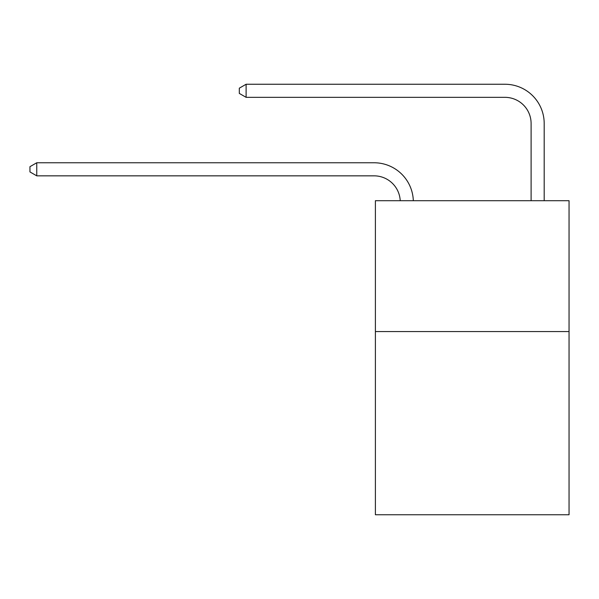 <?xml version="1.0" encoding="UTF-8"?>
<svg xmlns="http://www.w3.org/2000/svg" width="599" height="599" viewBox="0 0 599 599"><rect width="100%" height="100%" fill="white"/><g stroke="black" fill="none" stroke-linecap="round" stroke-linejoin="round"><path stroke-width="0.9" d="M569.05 331.561L569.05 514.751L375.393 514.751L375.393 200.71L569.05 200.71L569.05 331.561L375.393 331.561M504.935 84.249L246.114 84.249L504.935 84.249A39.257 39.257 -7.4 0 1 544.192 123.506L544.192 200.71M531.103 200.71L531.103 123.506A26.169 26.169 172.6 0 0 504.935 97.338L246.114 97.338L239.308 93.414L239.308 88.18L246.114 84.249L246.114 97.338M531.103 123.506A26.169 26.169 172.6 0 0 504.935 97.338A26.169 26.169 172.6 0 1 531.103 123.506A26.169 26.169 172.6 0 0 504.935 97.338A26.169 26.169 172.6 0 1 531.103 123.506A26.169 26.169 172.6 0 0 504.935 97.338A26.169 26.169 172.6 0 1 531.103 123.506A26.169 26.169 172.6 0 0 504.935 97.338A26.169 26.169 172.6 0 1 531.103 123.506A26.169 26.169 172.6 0 0 504.935 97.338A26.169 26.169 172.6 0 1 531.103 123.506A26.169 26.169 172.6 0 0 504.935 97.338A26.169 26.169 172.6 0 1 531.103 123.506A26.169 26.169 172.6 0 0 504.935 97.338A26.169 26.169 172.6 0 1 531.103 123.506A26.169 26.169 172.6 0 0 504.935 97.338A26.169 26.169 172.6 0 1 531.103 123.506A26.169 26.169 172.6 0 0 504.935 97.338A26.169 26.169 172.6 0 1 531.103 123.506A26.169 26.169 172.6 0 0 504.935 97.338A26.169 26.169 172.6 0 1 531.103 123.506A26.169 26.169 172.6 0 0 504.935 97.338A26.169 26.169 172.6 0 1 531.103 123.506A26.169 26.169 172.6 0 0 504.935 97.338A26.169 26.169 172.6 0 1 531.103 123.506A26.169 26.169 172.6 0 0 504.935 97.338A26.169 26.169 172.6 0 1 531.103 123.506A26.169 26.169 172.6 0 0 504.935 97.338A26.169 26.169 172.6 0 1 531.103 123.506A26.169 26.169 172.6 0 0 504.935 97.338A26.169 26.169 172.6 0 1 531.103 123.506A26.169 26.169 172.6 0 0 504.935 97.338A26.169 26.169 172.6 0 1 531.103 123.506A26.169 26.169 172.6 0 0 504.935 97.338A26.169 26.169 172.6 0 1 531.103 123.506A26.169 26.169 172.6 0 0 504.935 97.338A26.169 26.169 172.6 0 1 531.103 123.506A26.169 26.169 172.6 0 0 504.935 97.338A26.169 26.169 172.6 0 1 531.103 123.506M400.222 200.71A26.169 26.169 -117.2 0 0 374.083 175.844L36.756 175.844L29.95 171.92L29.95 166.687L36.756 162.763L374.083 162.763A39.257 39.257 62.8 0 1 413.317 200.71M36.756 162.763L36.756 175.844"/></g></svg>
